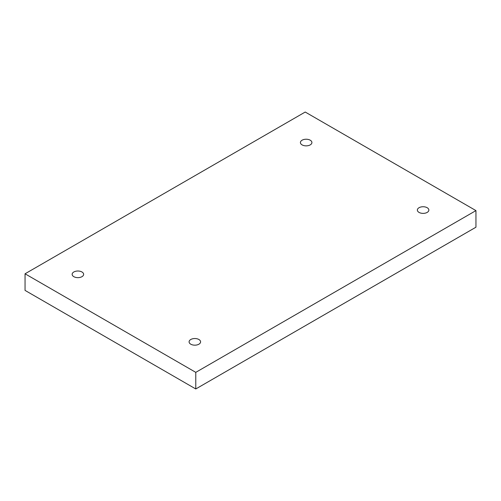 <?xml version="1.0" encoding="UTF-8"?>
<svg xmlns="http://www.w3.org/2000/svg" width="501" height="501" viewBox="0 0 501 501"><rect width="100%" height="100%" fill="white"/><g stroke="black" fill="none" stroke-linecap="round" stroke-linejoin="round"><path stroke-width="0.75" d="M195.778 388.964L475.95 227.21L475.95 210.602L305.222 112.036L25.05 273.79L25.05 290.398L195.778 388.964L195.778 372.356L475.95 210.602M25.05 273.79L195.778 372.356M419.043 207.715A5.749 3.319 180 0 1 425.305 206.994A5.749 3.319 180 0 1 428.856 210.063A5.749 3.319 180 0 1 423.107 213.382A5.749 3.319 180 0 1 417.358 210.063A5.749 3.319 180 0 1 419.043 207.715M190.775 339.503A5.749 3.319 180 0 1 197.043 338.782A5.749 3.319 180 0 1 200.588 341.851A5.749 3.319 180 0 1 194.839 345.17A5.749 3.319 180 0 1 189.09 341.851A5.749 3.319 180 0 1 190.775 339.503M73.829 271.98A5.749 3.319 180 0 1 80.097 271.266A5.749 3.319 180 0 1 83.642 274.329A5.749 3.319 180 0 1 77.893 277.648A5.749 3.319 180 0 1 72.144 274.329A5.749 3.319 180 0 1 73.829 271.98M302.097 140.199A5.749 3.319 180 0 1 308.359 139.478A5.749 3.319 180 0 1 311.91 142.541A5.749 3.319 180 0 1 306.161 145.86A5.749 3.319 180 0 1 300.412 142.541A5.749 3.319 180 0 1 302.097 140.199"/></g></svg>
